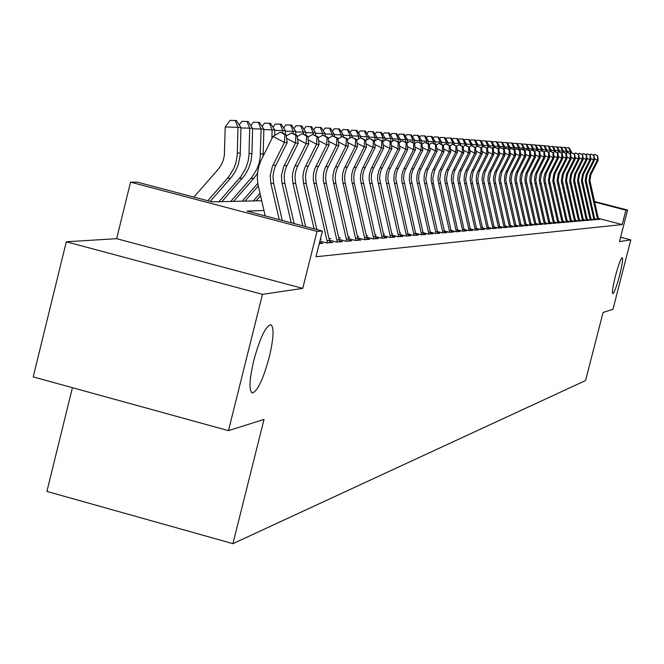 <?xml version="1.0" encoding="UTF-8"?>
<svg xmlns="http://www.w3.org/2000/svg" width="664" height="664" viewBox="0 0 664 664"><rect width="100%" height="100%" fill="white"/><g stroke="black" fill="none" stroke-linecap="round" stroke-linejoin="round"><path stroke-width="1" d="M615.395 276.158C618.483 264.704 620.782 258.545 622.284 257.682C623.114 258.977 622.251 264.803 619.686 275.153C616.624 286.549 614.324 292.699 612.806 293.613C611.967 292.368 612.831 286.549 615.395 276.158M253.723 360.66C259.923 338.134 265.608 326.132 270.787 324.646C274.207 327.219 273.709 338.017 269.293 357.024C263.201 379.277 257.532 391.27 252.295 392.997C248.817 390.639 249.299 379.858 253.723 360.66M72.417 387.693L46.912 491.426L232.931 543.658L585.573 380.53L603.07 312.445L612.947 309.324L630.8 239.911L620.599 237.256M232.931 543.658L264.015 419.432L228.466 430.645L33.2 376.903L66.3 241.779L262.471 294.343L302.743 288.392L317.01 231.396L130.559 182.152L137.365 182.168L211.982 201.864L261.691 200.735M302.743 288.392L116.657 238.683L66.3 241.779M116.657 238.683L130.559 182.152M228.466 430.645L262.471 294.343M594.736 218.738L597.691 219.51L599.858 219.319L598.48 218.962M591.026 219.045L594.023 219.826L596.231 219.635L594.828 219.269M587.242 219.352L590.288 220.149L592.537 219.95L591.118 219.585M583.39 219.668L586.486 220.473L588.777 220.282L587.341 219.9M579.473 219.992L582.619 220.813L584.951 220.606L583.49 220.232M575.481 220.323L578.676 221.153L581.05 220.946L579.572 220.564M571.405 220.656L574.659 221.502L577.074 221.295L575.58 220.904M567.264 220.996L570.567 221.851L573.032 221.643L571.513 221.245M563.039 221.344L566.4 222.216L568.915 222L567.371 221.602M558.739 221.693L562.151 222.581L564.715 222.365L563.155 221.959M554.349 222.05L557.826 222.955L560.433 222.731L558.847 222.324M549.875 222.415L553.411 223.345L556.067 223.112L554.465 222.689M545.31 222.789L548.912 223.726L551.618 223.494L549.991 223.071M540.654 223.17L544.322 224.125L547.086 223.892L545.434 223.461M535.906 223.561L539.641 224.532L542.455 224.291L540.778 223.851M531.059 223.959L534.86 224.947L537.74 224.698L536.039 224.249M526.12 224.357L529.988 225.37L532.926 225.113L531.192 224.664M521.074 224.772L525.008 225.802L528.013 225.544L526.253 225.079M515.92 225.187L519.929 226.241L522.991 225.976L521.207 225.511M510.649 225.619L514.741 226.69L517.87 226.416L516.061 225.943M505.279 226.059L509.446 227.146L512.641 226.872L510.799 226.391M499.784 226.507L504.034 227.619L507.296 227.337L505.42 226.847M494.165 226.963L498.506 228.092L501.835 227.81L499.934 227.312M488.43 227.428L492.854 228.582L496.257 228.291L494.323 227.785M482.562 227.901L487.077 229.088L490.555 228.781L488.588 228.267M476.561 228.391L481.168 229.595L484.728 229.287L482.728 228.765M470.419 228.889L475.125 230.117L478.769 229.802L476.727 229.271M464.144 229.395L468.942 230.657L472.668 230.333L470.593 229.786M457.712 229.918L462.617 231.205L466.427 230.873L464.319 230.317M451.13 230.449L456.143 231.761L460.044 231.429L457.894 230.864M444.681 232.757L444.382 230.981L449.511 232.342L453.504 231.993L451.321 231.421M437.784 233.354L437.485 231.553L442.722 232.923L446.814 232.574L444.581 231.985M430.405 232.126L435.758 233.529L439.958 233.164L437.684 232.566M423.159 232.707L428.629 234.143L432.928 233.778L430.612 233.164M415.722 233.305L421.325 234.782L425.732 234.4L423.366 233.778M408.094 233.919L413.83 235.429L418.345 235.039L415.938 234.4M400.267 234.55L406.136 236.093L410.775 235.695L408.318 235.048M392.241 235.197L398.251 236.774L403.007 236.367L400.5 235.703M383.999 235.853L390.158 237.48L395.038 237.056L392.482 236.384M375.533 236.533L381.841 238.202L386.855 237.762L384.24 237.073M366.835 237.231L373.301 238.94L378.455 238.492L375.782 237.787M357.896 237.944L364.528 239.696L369.823 239.239L367.092 238.517M348.7 238.683L355.514 240.476L360.95 240.011L358.162 239.272M339.254 239.438L346.234 241.281L351.829 240.8L348.982 240.044M329.527 240.21L336.698 242.111L342.45 241.613L339.536 240.841M319.899 241.115L326.879 242.958L332.805 242.443L329.817 241.654M319.268 243.613L322.87 243.306L319.816 242.501M263.957 210.505L246.991 211.11L322.422 231.031L315.981 256.752L622.218 224.573L598.372 218.373M321.135 239.355L320.322 239.422M330.946 238.567L329.178 238.708M340.474 237.795L338.897 237.928M349.745 237.048L348.351 237.164M358.767 236.326L357.539 236.425M367.541 235.612L366.478 235.703M376.09 234.923L375.177 234.998M384.406 234.251L383.643 234.317M392.507 233.603L391.884 233.653M400.409 232.964L399.911 233.006M594.446 201.474L627.588 210.056L619.487 241.58L630.8 239.911M627.588 210.056L625.92 210.173L594.579 202.055M622.218 224.573L625.92 210.173M322.422 231.031L317.01 231.396M279.245 219.626L270.829 183.33L270.198 175.429L272.406 166.473L284.424 142.403L272.987 136.41L260.703 161.07L258.728 166.672L257.591 172.515L257.333 178.475L257.956 184.393L265.21 215.924M282.266 220.423L273.676 183.33L272.987 176.782L273.609 171.544L275.236 166.54L287.213 142.561L284.424 142.403L284.881 134.568L285.993 134.643L280.308 132.177L284.881 134.568M280.308 132.177L272.987 136.41M287.213 142.561L285.993 134.643M193.88 197.083L218.049 169.478L221.079 165.22L223.22 160.414L224.382 155.268L225.196 126.998L230.101 120.342L236.401 120.566L240.941 127.529L240.219 155.052L238.293 164.722L235.089 171.901L231.794 176.765L210.264 201.416M240.941 127.529L237.978 127.314L237.256 154.944L235.894 162.755L233.886 168.332L228.798 176.74L207.807 200.769M235.205 120.466L237.978 127.314L225.196 126.998M291.214 222.789L281.802 182.052L281.445 175.553L283.619 166.739L295.463 143.026L286.566 138.369M294.144 223.561L284.823 183.33L284.151 176.881L284.756 171.727L286.367 166.797L298.169 143.183L295.463 143.026L295.903 135.315L296.982 135.39L291.396 132.958L295.903 135.315M291.396 132.958L286.201 135.971M298.169 143.183L296.982 135.39M302.817 225.851L292.965 183.339L292.301 176.956L292.907 171.86L294.492 166.988L306.17 143.64L297.555 139.125M305.672 226.607L295.646 183.339L294.974 176.981L295.58 171.901L297.165 167.054L308.801 143.789L306.17 143.64L306.594 136.037L307.648 136.112L302.153 133.721L306.594 136.037M302.153 133.721L297.173 136.61M308.801 143.789L307.648 136.112M314.089 228.831L303.548 183.347L302.892 177.056L303.481 172.034L305.058 167.237L316.57 144.229L308.212 139.855M316.852 229.561L306.146 183.347L305.49 177.081L306.079 172.076L307.648 167.295L319.118 144.37L316.57 144.229L316.969 136.743L317.99 136.809L312.595 134.452L316.969 136.743M319.965 243.555L319.708 241.879M312.595 134.452L307.814 137.232M319.118 144.37L317.99 136.809M327.485 242.908L313.242 179.653L313.516 173.428L314.836 168.623L326.663 144.802L318.554 140.56M329.958 242.692L316.338 183.347L315.699 178.425L316.039 173.47L317.351 168.681L329.137 144.943L326.663 144.802L327.045 137.423L328.041 137.489L322.737 135.174L327.045 137.423M322.737 135.174L318.147 137.838M329.137 144.943L328.041 137.489M239.256 124.932L241.92 121.305L248.112 121.52L252.577 128.376L251.955 153.542L251 161.261L248.552 168.623L244.717 175.329L221.892 201.64M252.577 128.376L249.697 128.169L248.983 155.376L248.12 161.178L245.663 168.565L240.65 176.848L218.912 201.707M246.958 121.421L249.697 128.169L240.932 127.953M250.843 125.712L253.391 122.234L259.475 122.442L263.857 129.198L263.135 156.106M263.857 129.198L261.068 128.999L260.172 157.717L259.035 163.377L257.084 168.789L252.146 176.948L230.715 201.441M257.507 173.354L253.748 178.433L233.612 201.375M258.354 122.35L261.068 128.999L252.569 128.783M262.089 126.467L264.521 123.139L270.505 123.346L274.813 129.995L274.68 135.431M274.813 129.995L272.107 129.804L271.891 138.618M257.79 183.397L242.169 201.184M258.279 185.986L244.983 201.117M269.418 123.255L272.107 129.804L263.849 129.596M273.004 127.206L275.336 124.01L281.212 124.218L285.454 130.775L285.362 134.319M285.454 130.775L282.822 130.584L282.764 132.949M259.973 193.332L253.299 200.926M260.537 195.739L256.03 200.868M280.158 124.127L282.822 130.584L274.805 130.385M337.271 242.061L323.235 179.712L323.501 173.578L324.796 168.839L336.465 145.358L328.597 141.241M339.678 241.854L326.248 183.355L325.617 178.5L325.958 173.611L327.244 168.897L338.872 145.499L336.465 145.358L336.839 138.087L337.802 138.153L332.581 135.863L336.839 138.087M332.581 135.863L328.182 138.427M338.872 145.499L337.802 138.153M283.611 127.92L285.835 124.865L291.62 125.064L295.787 131.53L295.704 134.717M295.787 131.53L293.231 131.339L293.181 133.398M290.591 124.981L293.231 131.339L285.445 131.148M346.782 241.231L332.938 179.77L333.029 174.922L334.482 169.054L345.994 145.897L338.349 141.905M349.115 241.032L335.876 183.364L335.254 178.575L335.586 173.752L336.864 169.104L348.334 146.03L345.994 145.897L346.351 138.726L347.289 138.793L342.151 136.543L346.351 138.726M342.151 136.543L337.926 139M348.334 146.03L347.289 138.793M293.911 128.617L296.044 125.695L301.73 125.886L305.83 132.26L305.764 135.124M305.83 132.26L303.348 132.078L303.307 133.838M300.734 125.811L303.348 132.078L295.779 131.895M356.02 240.434L342.367 179.82L342.632 173.86L343.894 169.254L355.248 146.429L347.828 142.552M358.294 240.235L345.23 183.364L344.624 178.641L344.948 173.893L346.21 169.303L357.531 146.553L355.248 146.429L355.597 139.357L356.51 139.415L351.455 137.199L355.597 139.357M351.455 137.199L347.397 139.565M357.531 146.553L356.51 139.415M303.929 129.306L305.963 126.5L311.565 126.691L315.599 132.974L315.533 135.522M315.599 132.974L313.184 132.8L313.142 134.493M310.594 126.608L313.184 132.8L305.822 132.617M365.009 239.654L351.546 179.878L351.804 173.993L353.049 169.453L364.262 146.935L357.041 143.175M367.225 239.463L354.335 183.372L353.738 178.716L354.061 174.026L355.298 169.503L366.47 147.068L364.262 146.935L364.586 139.963L365.474 140.021L360.502 137.83L364.586 139.963M360.502 137.83L356.601 140.112M366.47 147.068L365.474 140.021M313.665 129.97L315.616 127.28L321.127 127.471L325.103 133.663L325.045 135.921M325.103 133.663L322.745 133.497L322.704 135.19M320.181 127.397L322.745 133.497L315.591 133.315M373.757 238.899L360.469 179.927L360.56 175.279L361.963 169.644L373.019 147.441L366.005 143.773M375.907 238.708L362.602 178.782L362.926 174.159L364.146 169.693L375.177 147.557L373.019 147.441L373.342 140.552L374.197 140.61L369.308 138.452L373.342 140.552M369.308 138.452L365.565 140.643M375.177 147.557L374.197 140.61M323.144 130.617L325.003 128.044L330.431 128.227L334.341 134.344L334.291 136.319M334.341 134.344L332.058 134.169L332 136.203M329.51 128.152L332.058 134.169L325.094 134.003M382.273 238.16L369.159 179.977L369.25 175.387L370.628 169.835L381.551 147.923L374.728 144.362M384.365 237.978L371.234 178.848L371.549 174.283L372.761 169.884L383.651 148.039L381.551 147.923L381.858 141.133L382.696 141.191L377.874 139.058L381.858 141.133M377.874 139.058L374.28 141.166M383.651 148.039L382.696 141.191M332.365 131.248L334.141 128.783L339.487 128.965L343.338 135L343.296 136.709M343.338 135L341.113 134.833L341.055 137.182M338.599 128.891L341.113 134.833L334.332 134.667M390.556 237.446L377.617 180.027L377.708 175.503L379.069 170.017L389.851 148.396L383.211 144.935M392.598 237.264L379.642 178.906L379.949 174.408L381.144 170.059L391.893 148.512L389.851 148.396L390.15 141.689L390.963 141.747L386.224 139.647L390.15 141.689M386.224 139.647L382.763 141.673M391.893 148.512L390.963 141.747M341.346 131.87L343.047 129.505L348.309 129.688L352.103 135.639L352.061 137.24M352.103 135.639L349.936 135.481L349.862 138.12M347.438 129.613L349.936 135.481L343.329 135.315M398.632 236.741L385.859 180.077L386.108 174.499L387.295 170.191L397.943 148.852L391.478 145.482M400.616 236.575L387.826 178.973L388.133 174.532L389.311 170.241L399.927 148.968L397.943 148.852L398.226 142.237L399.022 142.295L394.35 140.22L398.226 142.237M394.35 140.22L391.021 142.171M399.927 148.968L399.022 142.295M350.086 132.468L351.712 130.21L356.9 130.385L360.635 136.261L360.593 137.838M360.635 136.261L358.527 136.103L358.452 139.033M356.053 130.318L358.527 136.103L352.094 135.946M406.501 236.06L393.885 180.118L394.134 174.615L395.304 170.366L405.82 149.3L399.529 146.022M408.435 235.894L395.802 179.031L396.109 174.649L397.271 170.416L407.762 149.408L405.82 149.3L406.094 142.768L406.866 142.826L402.259 140.776L406.094 142.768M402.259 140.776L399.064 142.652M407.762 149.408L406.866 142.826M358.601 133.066L360.162 130.899L365.275 131.065L368.952 136.867L368.902 138.693M368.952 136.867L366.893 136.718L366.81 139.913M364.445 130.999L366.893 136.718L360.627 136.56M414.162 235.396L401.712 180.168L401.952 174.732L403.114 170.54L413.498 149.74L407.372 146.545M416.046 235.239L403.579 179.089L403.878 174.765L405.032 170.582L415.39 149.848L413.498 149.74L413.763 143.291L414.519 143.341L409.978 141.324L413.763 143.291M409.978 141.324L406.907 143.125M415.39 149.848L414.519 143.341M366.901 133.638L368.396 131.563L373.434 131.738L377.061 137.456L377.003 139.573M377.061 137.456L375.052 137.307L374.961 140.768M372.628 131.671L375.052 137.307L368.943 137.157M421.64 234.749L409.339 180.21L409.58 174.848L410.726 170.706L420.984 150.164L415.017 147.051M423.474 234.591L411.157 179.147L411.456 174.873L412.593 170.748L422.827 150.272L420.984 150.164L421.242 143.797L421.972 143.847L417.507 141.855L421.242 143.797M417.507 141.855L414.552 143.59M422.827 150.272L421.972 143.847M374.994 134.203L376.422 132.211L381.385 132.385L384.962 138.037L384.904 140.419M384.962 138.037L383.003 137.888L382.912 141.59M380.605 132.319L383.003 137.888L377.052 137.738M428.927 234.118L416.776 180.251L417.017 174.956L418.146 170.864L428.288 150.579L422.47 147.549M430.72 233.969L418.552 179.205L418.851 174.981L419.972 170.905L430.089 150.678L428.288 150.579L428.529 144.287L429.251 144.337L424.844 142.37L428.529 144.287M424.844 142.37L422.005 144.038M430.089 150.678L429.251 144.337M382.887 134.75L384.248 132.85L389.146 133.016L392.673 138.593L392.607 141.241M392.673 138.593L390.764 138.461L390.681 141.598M388.382 132.949L390.764 138.461L384.954 138.311M436.032 233.504L424.039 180.293L424.271 175.064L425.392 171.022L435.41 150.985L429.741 148.03M435.733 231.703L437.485 231.553L425.765 179.263L427.168 171.063L437.169 151.085L435.41 150.985L435.642 144.769L436.348 144.818L431.998 142.876L435.642 144.769M431.998 142.876L429.268 144.486M437.169 151.085L436.348 144.818M390.59 135.29L391.884 133.472L396.723 133.63L400.193 139.141L400.118 142.038M400.193 139.141L398.334 139.008L398.259 141.897M395.968 133.572L398.334 139.008L392.665 138.867M442.971 232.906L431.119 180.334L431.351 175.163L432.455 171.171L442.365 151.375L436.829 148.495M442.672 231.122L444.382 230.981L433.335 183.413L432.804 178.276L434.596 170.258L444.075 151.475L442.365 151.375L442.589 145.242L443.27 145.292L438.987 143.366L442.589 145.242M438.987 143.366L436.356 144.918M444.075 151.475L443.27 145.292M398.101 135.821L399.346 134.078L404.11 134.236L407.538 139.681L407.455 142.802M407.538 139.681L405.721 139.548L405.646 142.187M403.38 134.178L405.721 139.548L400.193 139.407M449.752 232.317L438.032 180.376L438.115 176.284L439.352 171.32L449.154 151.765L443.751 148.952M451.42 232.176L439.684 179.363L441.054 171.362L450.823 151.857L449.154 151.765L449.362 145.698L450.034 145.748L445.801 143.847L449.362 145.698M445.801 143.847L443.278 145.341M450.823 151.857L450.034 145.748L452.458 144.32L456.633 146.196L452.458 144.32M405.43 136.336L406.617 134.667L411.323 134.825L414.701 140.204L414.618 143.548M414.701 140.204L412.925 140.071L412.867 142.486M410.609 134.767L412.925 140.071L407.53 139.938M456.359 231.744L444.789 180.417L445.013 175.371L446.092 171.47L455.778 152.139L450.507 149.4M457.994 231.603L446.391 179.421L447.752 171.503L457.405 152.239L455.778 152.139L455.977 146.146M457.405 152.239L456.633 146.196M412.593 136.842L413.722 135.24L418.37 135.398L421.706 140.71L421.623 143.665M421.706 140.71L419.972 140.585L419.914 142.777M417.673 135.34L419.972 140.585L414.701 140.453M462.825 231.188L451.379 180.459L451.603 175.462L452.674 171.611L462.244 152.512L457.098 149.832M464.41 231.047L452.948 179.471L454.292 171.644L463.837 152.604L462.244 152.512L462.443 146.586L463.082 146.628L458.965 144.777L462.443 146.586M458.965 144.777L456.6 146.171M463.837 152.604L463.082 146.628M419.582 137.332L420.669 135.805L425.242 135.954L428.537 141.216L428.471 143.93M428.537 141.216L426.844 141.092L426.794 143.059M424.562 135.904L426.844 141.092L421.698 140.959M469.133 230.64L457.82 180.492L458.044 175.562L459.098 171.752L468.568 152.869L463.547 150.255M470.685 230.508L459.355 179.512L460.683 171.785L470.129 152.961L468.568 152.869L468.759 147.01L469.382 147.051L465.315 145.225L468.759 147.01M465.315 145.225L463.007 146.586M470.129 152.961L469.382 147.051M426.412 137.813L427.45 136.352L431.965 136.502L435.219 141.698L435.152 144.196M435.219 141.698L433.567 141.581L433.517 143.349M431.301 136.452L433.567 141.581L428.529 141.449M475.299 230.101L464.119 180.525L464.335 175.653L465.381 171.885L474.743 153.218L469.838 150.67M476.818 229.976L465.613 179.562L466.933 171.918L476.271 153.309L474.743 153.218L474.926 147.433L475.54 147.474L471.523 145.665L474.926 147.433M471.523 145.665L469.274 146.993M476.271 153.309L475.54 147.474M433.086 138.295L434.073 136.892L438.539 137.041L441.743 142.179L441.684 144.462M441.743 142.179L440.132 142.054L440.083 143.631M437.891 136.992L440.132 142.054L435.211 141.93M481.334 229.586L470.27 180.566L470.353 176.699L471.523 172.017L480.786 153.567L475.988 151.068M482.819 229.453L471.731 179.612L473.034 172.051L482.271 153.65L480.786 153.567L480.96 147.84L481.558 147.881L477.599 146.088L480.96 147.84M477.599 146.088L475.391 147.391M482.271 153.65L481.558 147.881M439.609 138.751L440.556 137.415L444.963 137.564L448.125 142.644L448.075 144.727M448.125 142.644L446.548 142.528L446.507 143.914M444.324 137.514L446.548 142.528L441.743 142.403M487.227 229.072L476.287 180.6L476.503 175.835L477.524 172.15L486.687 153.899L482.006 151.467M488.679 228.947L477.715 179.653L479.001 172.183L488.148 153.982L486.687 153.899L486.861 148.238L487.442 148.279L483.525 146.512L486.861 148.238M483.525 146.512L481.375 147.781M488.148 153.982L487.442 148.279M492.987 228.574L482.172 180.633L482.247 176.856L483.4 172.275L492.464 154.231L487.882 151.848M494.414 228.449L483.575 179.703L484.844 172.308L493.891 154.305L492.464 154.231L492.63 148.628L493.194 148.67L489.335 146.918L492.63 148.628M489.335 146.918L487.227 148.163M493.891 154.305L493.194 148.67M498.631 228.084L487.924 180.666L488.14 176.001L489.144 172.399L498.116 154.546L493.634 152.222M500.017 227.968L489.293 179.745L490.555 172.433L499.502 154.629L498.116 154.546L498.266 149.01L498.83 149.051L495.012 147.317L498.266 149.01M495.012 147.317L492.954 148.537M499.502 154.629L498.83 149.051M445.984 139.208L446.889 137.929L451.238 138.079L454.367 143.1L454.317 144.984M454.367 143.1L452.823 142.984L452.782 144.337M450.615 138.029L452.823 142.984L448.125 142.868M452.226 139.656L453.08 138.436L457.38 138.577L460.476 143.54L460.426 145.25M460.476 143.54L458.957 143.432L458.924 144.802M456.774 138.527L458.957 143.432L454.359 143.316M458.326 140.087L459.148 138.925L463.389 139.066L466.443 143.98L466.402 145.507M466.443 143.98L464.966 143.872L464.916 145.457M462.8 139.017L464.966 143.872L460.467 143.756M504.15 227.611L493.559 180.699L493.634 177.006L494.763 172.524L503.636 154.861L499.253 152.587M505.511 227.486L494.896 179.786L496.149 172.557L505.005 154.944L503.636 154.861L503.793 149.383L504.333 149.417L500.565 147.707L503.793 149.383M500.565 147.707L498.556 148.902M505.005 154.944L504.333 149.417M464.294 140.519L465.074 139.407L469.274 139.548L472.287 144.403L472.253 145.765M472.287 144.403L470.834 144.295L470.793 146.097M468.693 139.498L470.834 144.295L466.435 144.188M509.545 227.138L499.071 180.732L499.145 177.072L500.258 172.64L509.047 155.168L504.764 152.944M510.882 227.022L500.382 179.828L501.619 172.673L510.384 155.243L509.047 155.168L509.197 149.749L509.728 149.782L506.001 148.097L509.197 149.749M506.001 148.097L504.034 149.267M510.384 155.243L509.728 149.782M470.137 140.942L470.884 139.88L475.026 140.013L478.005 144.818L477.972 146.113M478.005 144.818L476.586 144.719L476.536 146.719M474.453 139.971L476.586 144.719L472.278 144.611M514.832 226.681L504.466 180.766L504.673 176.25L505.644 172.756L514.343 155.467L510.151 153.293M516.135 226.565L505.752 179.869L506.972 172.789L515.646 155.542L514.343 155.467L514.484 150.105L515.007 150.139L511.321 148.47L514.484 150.105M511.321 148.47L509.396 149.616M515.646 155.542L515.007 150.139M475.856 141.349L476.561 140.336L480.661 140.477L483.599 145.233L483.566 146.512M483.599 145.233L482.213 145.125L482.155 147.325M480.105 140.428L482.213 145.125L477.997 145.018M520.012 226.233L509.753 180.791L509.827 177.213L510.915 172.872L519.53 155.766L515.422 153.633M521.29 226.125L511.006 179.911L512.218 172.906L520.808 155.841L519.53 155.766L519.663 150.454L520.169 150.496L516.534 148.836L519.663 150.454M516.534 148.836L514.65 149.956M520.808 155.841L520.169 150.496M481.45 141.756L482.13 140.793L486.181 140.926L489.086 145.632L489.044 147.084M489.086 145.632L487.725 145.532L487.658 147.906M485.633 140.876L487.725 145.532L483.599 145.424M525.083 225.793L514.924 180.824L514.998 177.28L516.077 172.989L524.601 156.057L520.584 153.973M526.328 225.685L516.152 179.944L517.356 173.013L525.855 156.123L524.601 156.057L524.734 150.803L525.232 150.836L521.638 149.192L524.734 150.803M521.638 149.192L519.796 150.296M525.855 156.123L525.232 150.836M486.936 142.146L487.575 141.233L491.584 141.366L494.456 146.022L494.414 147.674M494.456 146.022L493.12 145.922L493.053 148.479M491.045 141.324L493.12 145.922L489.077 145.823M530.046 225.362L519.995 180.857L520.194 176.475L521.14 173.096L529.581 156.339L525.639 154.297M531.266 225.262L521.198 179.985L522.385 173.121L530.802 156.405L529.581 156.339L529.706 151.135L530.196 151.168L526.635 149.549L529.706 151.135M526.635 149.549L524.834 150.628M530.802 156.405L530.196 151.168M492.306 142.536L492.912 141.664L496.871 141.797L499.718 146.404L499.668 148.246M499.718 146.404L498.407 146.312L498.34 148.794M496.348 141.756L498.407 146.312L494.448 146.213M534.91 224.947L524.958 180.882L525.033 177.412L526.096 173.204L534.454 156.613L530.594 154.612M536.114 224.839L526.137 180.027L527.316 173.229L535.657 156.679L534.454 156.613L534.57 151.467L535.051 151.5L531.532 149.898L534.57 151.467M531.532 149.898L529.764 150.952M535.657 156.679L535.051 151.5M497.568 142.918L498.149 142.088L502.059 142.22L504.872 146.777L504.814 148.802M504.872 146.777L503.594 146.686L503.528 149.002M501.544 142.179L503.594 146.686L499.71 146.586M539.674 224.532L529.831 180.915L530.03 176.624L530.951 173.304L539.226 156.887L535.45 154.928M540.853 224.432L530.984 180.06L532.146 173.337L540.405 156.953L539.226 156.887L539.342 151.79L539.815 151.824L536.338 150.23L539.342 151.79M536.338 150.23L534.603 151.267M540.405 156.953L539.815 151.824M502.723 143.291L503.27 142.511L507.147 142.635L509.919 147.151L509.861 149.342M509.919 147.151L508.666 147.059L508.607 149.209M506.64 142.594L508.666 147.059L504.864 146.96M544.347 224.125L534.595 180.94L534.794 176.69L535.707 173.412L543.907 157.152L540.206 155.235M545.501 224.025L535.732 180.093L536.885 173.437L545.061 157.219L543.907 157.152L544.015 152.106L544.48 152.139L541.044 150.562L544.015 152.106M541.044 150.562L539.342 151.575M545.061 157.219L544.48 152.139M507.777 143.665L508.3 142.918L512.127 143.042L514.874 147.508L514.808 149.865M514.874 147.508L513.645 147.425L513.587 149.408M511.629 143.001L513.645 147.425L509.919 147.325M548.929 223.726L539.276 180.965L539.467 176.757L540.371 173.512L548.497 157.41L544.87 155.534M550.066 223.627L540.388 180.135L541.525 173.536L549.626 157.476L548.497 157.41L548.597 152.413L549.053 152.446L545.65 150.894L548.597 152.413M545.65 150.894L543.99 151.882M549.626 157.476L549.053 152.446M512.732 144.022L513.222 143.316L517.007 143.441L519.729 147.864L519.663 150.23M519.729 147.864L518.526 147.773L518.476 149.607M516.526 143.399L518.526 147.773L514.866 147.682M553.427 223.336L543.857 180.99L543.932 177.653L544.953 173.611L552.996 157.667L549.443 155.824M554.531 223.245L544.945 180.168L546.082 173.636L554.108 157.733L552.996 157.667L553.095 152.72L553.544 152.753L550.174 151.209L553.095 152.72M550.174 151.209L548.547 152.18M554.108 157.733L553.544 152.753M517.588 144.378L518.053 143.706L521.796 143.831L524.485 148.213L524.427 150.413M524.485 148.213L523.307 148.13L523.257 149.815M521.323 143.789L523.307 148.13L519.721 148.039M557.835 222.955L548.356 181.015L549.435 173.711L557.403 157.916L553.925 156.115M558.922 222.863L549.427 180.201L550.547 173.736L558.499 157.982L557.403 157.916L557.503 153.019L557.943 153.044L554.614 151.525L557.503 153.019M554.614 151.525L553.012 152.479M558.499 157.982L557.943 153.044M522.352 144.727L522.792 144.088L526.494 144.213L529.158 148.553L529.1 150.603M529.158 148.553L527.996 148.47L527.955 150.014M526.029 144.171L527.996 148.47L524.485 148.379M562.151 222.581L552.772 181.048L553.842 173.802L561.736 158.165L558.316 156.397M563.221 222.49L553.817 180.234L554.93 173.827L562.806 158.223L561.736 158.165L561.827 153.309L562.259 153.343L558.964 151.832L561.827 153.309M558.964 151.832L557.395 152.77M562.806 158.223L562.259 153.343M527.025 145.067L527.44 144.47L531.109 144.586L533.74 148.885L533.682 150.794M533.74 148.885L532.603 148.802L532.561 150.205M530.652 144.553L532.603 148.802L529.15 148.719M566.392 222.216L557.096 181.073L558.158 173.893L565.977 158.405L562.632 156.671M567.438 222.125L558.125 180.268L559.229 173.918L567.031 158.464L565.977 158.405L566.068 153.6L566.492 153.625L563.23 152.131L566.068 153.6M563.23 152.131L561.694 153.052M567.031 158.464L566.492 153.625M531.607 145.399L531.997 144.835L535.624 144.951L538.23 149.217L538.18 150.977M538.23 149.217L537.118 149.134L537.085 150.404M535.176 144.918L537.118 149.134L533.731 149.051M570.55 221.851L561.346 181.098L562.4 173.993L570.152 158.646L566.857 156.945M571.579 221.768L562.35 180.301L563.446 174.01L571.181 158.704L570.152 158.646L570.235 153.882L570.65 153.907L567.421 152.421L570.235 153.882M561.412 147.599L565.039 147.35L567.471 151.35L567.438 152.429L565.911 153.326M571.181 158.704L570.65 153.907M536.105 145.731L536.471 145.2L540.064 145.316L542.646 149.533L542.596 151.16M542.646 149.533L541.55 149.458L541.517 150.603M539.625 145.283L541.55 149.458L538.23 149.375M574.634 221.494L565.512 181.123L566.558 174.076L574.236 158.879L571.015 157.21M575.646 221.419L566.5 180.334L567.587 174.101L575.248 158.937L574.236 158.879L574.725 154.181L571.538 152.712L574.318 154.156M571.538 152.712L570.052 153.6M575.248 158.937L574.725 154.181M540.521 146.055L540.861 145.557L544.422 145.673L546.97 149.857L546.928 151.342M546.97 149.857L545.899 149.773L545.866 150.902M543.99 145.64L545.899 149.773L542.637 149.69M578.643 221.145L569.604 181.139L570.642 174.167L578.253 159.103L575.09 157.468M579.639 221.071L570.575 180.359L571.646 174.192L579.24 159.161L578.253 159.103L578.726 154.455L575.572 153.002L578.327 154.43M575.572 153.002L574.119 153.874M579.24 159.161L578.726 154.455M544.854 146.379L545.177 145.906L548.696 146.022L551.22 150.164L551.178 151.533M551.22 150.164L550.165 150.089L550.132 151.234M548.273 145.989L550.165 150.089L546.97 150.006M582.577 220.805L573.621 181.164L574.65 174.258L582.195 159.327L579.083 157.725M583.556 220.73L574.576 180.392L575.638 174.275L583.166 159.385L582.195 159.327L582.66 154.72L579.531 153.276L582.27 154.695M579.531 153.276L578.112 154.131M583.166 159.385L582.66 154.72M549.103 146.694L552.896 146.362L555.394 150.471L555.361 151.707M555.394 150.471L554.357 150.388L554.324 151.699M552.481 146.329L554.357 150.388L551.22 150.313M586.445 220.465L577.572 181.189L578.585 174.341L586.063 159.551L583.017 157.974M587.399 220.398L578.502 180.425L579.556 174.358L587.017 159.601L586.063 159.551L586.519 154.978L583.424 153.55L586.138 154.953M583.424 153.55L582.029 154.397M587.017 159.601L586.519 154.978M553.278 147.001L557.013 146.702L559.486 150.769L559.461 151.89M559.486 150.769L558.474 150.695L558.432 152.147M556.606 146.669L558.474 150.695L555.386 150.612M590.238 220.133L581.44 181.214L582.452 174.424L589.864 159.767L586.868 158.215M591.184 220.066L582.361 180.45L583.407 174.441L590.802 159.816L589.864 159.767L590.313 155.235L587.25 153.824L589.931 155.21M587.25 153.824L585.872 154.646M590.802 159.816L590.313 155.235M557.386 147.3L561.063 147.026L563.512 151.06L563.487 152.147M563.512 151.06L562.516 150.985L562.474 152.587M560.665 146.993L562.516 150.985L559.486 150.911M593.973 219.809L585.208 180.475L586.246 174.507L593.599 159.974L590.661 158.455M594.894 219.751L586.146 180.483L587.183 174.524L594.521 160.032L593.599 159.974L594.031 155.492L591.001 154.089L593.666 155.467M591.001 154.089L589.649 154.895M594.521 160.032L594.031 155.492M567.471 151.35L566.483 151.276L566.433 153.019M564.649 147.317L566.483 151.276L563.512 151.201M597.633 219.493L588.985 181.255L589.981 174.59L597.268 160.182L594.38 158.696M598.538 219.435L589.873 180.508L590.902 174.607L598.173 160.24L597.268 160.182L597.691 155.741L594.687 154.347L597.326 155.716M594.687 154.347L593.367 155.144M598.173 160.24L597.691 155.741M565.371 147.898L568.948 147.674L571.355 151.633L571.314 152.845M571.355 151.633L570.384 151.558L570.334 153.434M568.558 147.64L570.384 151.558L567.463 151.483M270.829 183.33L273.676 183.33M272.962 165.278L275.801 165.353M240.318 153.077L237.347 152.961M230.549 178.267L227.544 178.251M282.067 183.33L284.823 183.33M284.167 165.56L286.923 165.626M292.965 183.339L295.646 183.339M295.04 165.826L297.713 165.892M303.548 183.347L306.146 183.347M305.589 166.091L308.179 166.158M313.815 183.347L316.338 183.347M315.84 166.349L318.355 166.415M327.128 240.758L329.601 240.551M251.955 153.542L249.075 153.425M242.327 178.35L239.413 178.334M263.243 153.99L260.454 153.882M253.748 178.433L250.926 178.408M323.8 183.355L326.248 183.355M325.792 166.598L328.232 166.656M336.914 239.945L339.321 239.746M333.494 183.355L335.876 183.364M335.461 166.838L337.835 166.896M346.434 239.148L348.766 238.957M342.914 183.364L345.23 183.364M344.857 167.071L347.172 167.129M355.68 238.376L357.954 238.185M352.086 183.372L354.335 183.372M354.003 167.303L356.253 167.361M364.669 237.629L366.885 237.446M361.008 183.372L363.2 183.372M362.901 167.527L365.084 167.577M373.425 236.899L375.575 236.716M369.69 183.38L371.823 183.38M371.558 167.743L373.683 167.793M381.941 236.185L384.033 236.011M378.14 183.38L380.215 183.38M379.991 167.95L382.057 168M390.233 235.496L392.275 235.322M386.373 183.388L388.398 183.388M388.199 168.158L390.216 168.208M398.309 234.824L400.292 234.658M394.391 183.388L396.366 183.388M396.2 168.357L398.168 168.407M406.177 234.168L408.111 234.002M402.21 183.397L404.135 183.397M403.994 168.548L405.911 168.598M413.846 233.529L415.739 233.371M409.829 183.397L411.705 183.397M411.597 168.739L413.464 168.789M421.325 232.898L423.167 232.749M417.266 183.405L419.1 183.405M419.009 168.922L420.835 168.971M428.62 232.292L430.413 232.143M424.52 183.405L426.305 183.405M426.238 169.104L428.023 169.154M431.592 183.413L433.335 183.413M433.301 169.278L435.036 169.328M438.506 183.413L440.207 183.413M440.19 169.453L441.884 169.494M449.453 230.557L451.122 230.416M445.245 183.413L446.913 183.422M446.913 169.619L448.574 169.66M456.068 230.001L457.704 229.868M451.835 183.422L453.462 183.422M453.487 169.785L455.106 169.826M462.534 229.462L464.128 229.329M458.276 183.422L459.861 183.422M459.903 169.942L461.488 169.984M468.85 228.939L470.402 228.806M464.568 183.43L466.111 183.43M466.178 170.1L467.722 170.142M475.017 228.424L476.536 228.291M470.71 183.43L472.228 183.43M472.311 170.258L473.822 170.291M481.051 227.918L482.537 227.793M476.727 183.43L478.204 183.438M478.304 170.407L479.781 170.44M486.944 227.428L488.405 227.304M482.603 183.438L484.056 183.438M484.164 170.548L485.616 170.59M492.713 226.947L494.14 226.831M488.355 183.438L489.775 183.438M489.899 170.698L491.319 170.731M498.357 226.474L499.751 226.358M493.983 183.438L495.369 183.447M495.518 170.839L496.896 170.872M503.876 226.017L505.238 225.901M499.494 183.447L500.847 183.447M501.005 170.972L502.366 171.005M509.28 225.561L510.616 225.453M504.881 183.447L506.217 183.447M506.383 171.105L507.711 171.138M514.575 225.121L515.878 225.013M510.159 183.447L511.463 183.455M511.645 171.237L512.948 171.27M519.754 224.689L521.033 224.581M515.33 183.455L516.609 183.455M516.808 171.37L518.078 171.395M524.826 224.266L526.071 224.166M520.393 183.455L521.647 183.455M521.854 171.495L523.099 171.528M529.789 223.851L531.017 223.751M525.357 183.455L526.585 183.463M526.801 171.619L528.021 171.644M534.661 223.444L535.865 223.345M530.221 183.463L531.424 183.463M531.656 171.735L532.852 171.768M539.425 223.046L540.604 222.955M534.985 183.463L536.163 183.463M536.404 171.86L537.583 171.885M544.106 222.656L545.26 222.564M539.658 183.463L540.811 183.463M541.069 171.976L542.214 172.001M548.688 222.274L549.817 222.183M544.248 183.471L545.376 183.471M545.634 172.084L546.762 172.117M553.187 221.901L554.291 221.809M548.738 183.471L549.85 183.471M550.116 172.2L551.22 172.225M557.594 221.535L558.681 221.444M553.145 183.471L554.232 183.471M554.515 172.308L555.594 172.333M561.918 221.17L562.981 221.087M557.469 183.471L558.54 183.48M558.822 172.416L559.893 172.441M566.16 220.821L567.205 220.73M561.711 183.48L562.765 183.48M563.055 172.524L564.101 172.549M570.318 220.473L571.347 220.39M565.877 183.48L566.907 183.48M567.205 172.623L568.235 172.648M574.41 220.133L575.414 220.05M569.969 183.48L570.982 183.48M571.289 172.731L572.293 172.756M578.419 219.801L579.406 219.718M573.986 183.48L574.974 183.488M575.29 172.831L576.277 172.856M582.353 219.469L583.332 219.386M577.921 183.488L578.9 183.488M579.224 172.922L580.195 172.947M586.221 219.145L587.175 219.07M581.797 183.488L582.751 183.488M583.083 173.022L584.038 173.047M590.022 218.829L590.96 218.755M585.598 183.488L586.536 183.488M586.876 173.113L587.806 173.138M593.749 218.522L594.67 218.439M589.333 183.488L590.255 183.488M590.595 173.213L591.516 173.229M597.417 218.215L598.322 218.141"/></g></svg>
